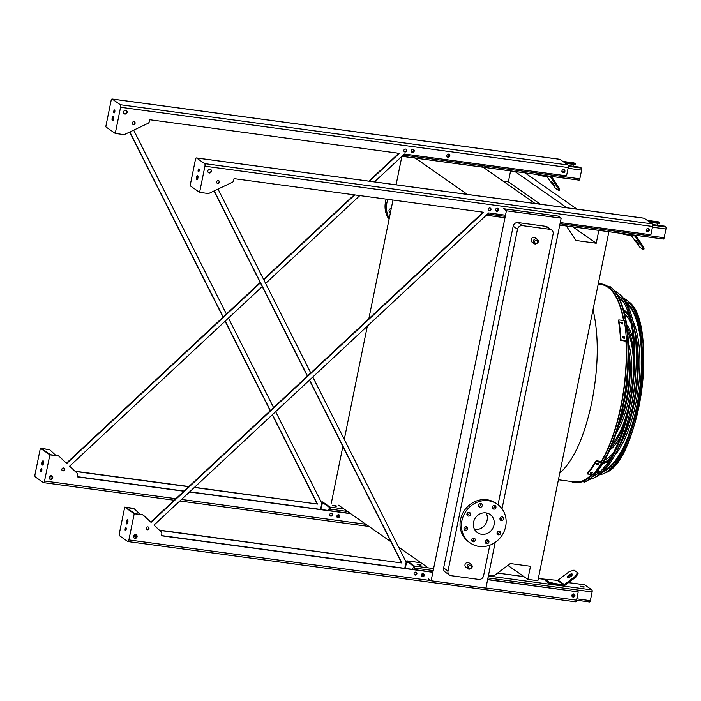 <?xml version="1.0" encoding="UTF-8"?>
<svg xmlns="http://www.w3.org/2000/svg" width="701" height="701" viewBox="0 0 701 701"><rect width="100%" height="100%" fill="white"/><g stroke="black" fill="none" stroke-linecap="round" stroke-linejoin="round"><path stroke-width="1.05" d="M535.17 237.735A2.69 2.462 124.9 0 0 531.612 238.533A2.69 2.462 124.9 0 0 532.094 242.143L534.267 243.668A2.69 2.462 -55.1 0 1 533.785 240.049A2.69 2.462 -55.1 0 1 537.352 239.26L535.17 237.735M469.022 562.885A2.69 2.462 124.9 0 0 465.455 563.683A2.69 2.462 124.9 0 0 465.937 567.293L468.119 568.818A2.69 2.462 -55.1 0 1 467.637 565.199A2.69 2.462 -55.1 0 1 471.195 564.41L469.022 562.885M498.034 504.729L553.115 234.029A4.302 3.943 124.9 0 0 549.978 229.341L522.35 225.626A4.302 3.943 124.9 0 0 517.531 229.245L448 571A4.302 3.943 124.9 0 0 451.129 575.687L478.757 579.412A4.302 3.943 124.9 0 0 483.576 575.793L489.806 545.203M468.373 512.413A11.61 10.646 124.9 0 0 466.954 514.867M506.402 210.782L503.449 208.714L558.215 216.092L561.168 218.151L506.402 210.782L431.124 580.778L428.171 578.719M495.204 542.381L485.889 588.148L431.124 580.778M561.168 218.151L502.03 508.812M500.19 517.864L499.953 519.038M497.281 532.164L497.044 533.338M449.507 575.065L445.153 572.016A4.302 3.943 -55.1 0 1 443.637 567.959L448 571M517.531 229.245L513.176 226.195L443.637 567.959M513.176 226.195A4.302 3.943 -55.1 0 1 517.995 222.576L522.35 225.626M549.978 229.341L545.623 226.3L517.995 222.576M545.623 226.3A4.302 3.943 -55.1 0 1 547.244 226.922L551.599 229.972M510.591 170.921L508.365 181.831L503.02 181.112M481.981 166.417L535.082 203.518M414.23 157.296L467.33 194.396M572.84 226.87L596.236 243.212L576.029 240.496L566.347 225.994M508.365 181.831L540.436 204.236M598.847 230.375L596.236 243.212M514.981 171.517L566.934 207.803M525.014 172.867L576.967 209.152M507.848 565.4L527.844 579.368L537.877 580.717L608.88 231.724M488.579 574.934L494.144 575.687L510.293 563.569L530.499 566.285L527.844 579.368M338.53 505.184L390.956 541.812M398.615 547.157L426.392 566.566M331.319 503.116L342.859 446.423M344.279 439.422L367.324 326.149M368.831 318.762L392.981 200.039M396.083 184.801L401.875 156.358M625.949 341.159A99.56 35.891 97.7 0 1 620.858 406.072A99.56 35.891 97.7 0 1 601.318 461.46M591.53 474.551A99.56 35.891 97.7 0 1 575.03 481.999L558.417 479.764M598.207 284.212L601.589 284.667A99.56 35.891 97.7 0 1 623.575 320.55M486.117 512.93A11.076 10.156 -55.1 0 1 487.134 520.168A11.076 10.156 -55.1 0 1 474.726 529.483A11.076 10.156 -55.1 0 1 474.568 529.465M494.021 524.979A11.076 10.156 -55.1 0 1 477.442 532.681A11.076 10.156 -55.1 0 1 475.462 517.785A11.076 10.156 -55.1 0 1 490.13 514.525A11.076 10.156 -55.1 0 1 494.021 524.979M493.767 509.128A1.937 1.779 124.9 0 0 495.257 505.675A1.937 1.779 124.9 0 0 492.689 506.245A1.937 1.779 124.9 0 0 493.767 509.128M480.071 507.287A1.937 1.779 124.9 0 0 481.561 503.826A1.937 1.779 124.9 0 0 479.002 504.405A1.937 1.779 124.9 0 0 480.071 507.287M468.329 516.094A1.937 1.779 124.9 0 0 469.819 512.641A1.937 1.779 124.9 0 0 467.26 513.211A1.937 1.779 124.9 0 0 468.329 516.094M465.42 530.394A1.937 1.779 124.9 0 0 466.91 526.942A1.937 1.779 124.9 0 0 464.351 527.511A1.937 1.779 124.9 0 0 465.42 530.394M473.052 541.812A1.937 1.779 124.9 0 0 474.533 538.359A1.937 1.779 124.9 0 0 471.975 538.929A1.937 1.779 124.9 0 0 473.052 541.812M486.739 543.661A1.937 1.779 124.9 0 0 488.229 540.199A1.937 1.779 124.9 0 0 485.67 540.769A1.937 1.779 124.9 0 0 486.739 543.661M498.481 534.845A1.937 1.779 124.9 0 0 499.971 531.393A1.937 1.779 124.9 0 0 497.403 531.963A1.937 1.779 124.9 0 0 498.481 534.845M501.39 520.545A1.937 1.779 124.9 0 0 502.88 517.093A1.937 1.779 124.9 0 0 500.312 517.662A1.937 1.779 124.9 0 0 501.39 520.545M505.649 526.547A23.65 21.687 -55.1 0 1 470.24 542.995A23.65 21.687 -55.1 0 1 466.007 511.178A23.65 21.687 -55.1 0 1 497.333 504.212A23.65 21.687 -55.1 0 1 505.649 526.547M470.24 542.995L468.838 542.013A23.65 21.687 -55.1 0 1 464.597 510.197A23.65 21.687 -55.1 0 1 495.931 503.23L497.333 504.212M494.415 505.377A1.937 1.779 -55.1 0 1 492.47 508.155M480.72 503.537A1.937 1.779 -55.1 0 1 478.783 506.315M468.978 512.343A1.937 1.779 -55.1 0 1 467.041 515.121M466.069 526.653A1.937 1.779 -55.1 0 1 464.132 529.43M473.692 538.061A1.937 1.779 -55.1 0 1 471.755 540.848M487.388 539.91A1.937 1.779 -55.1 0 1 485.451 542.688M499.13 531.095A1.937 1.779 -55.1 0 1 497.184 533.873M502.039 516.795A1.937 1.779 -55.1 0 1 500.093 519.572M390.834 210.615A1.937 1.779 -55.1 0 1 389.134 211.439M386.19 199.128A23.65 21.687 124.9 0 0 389.064 219.317M387.846 199.347A23.65 21.687 124.9 0 0 389.248 218.397M391.228 208.679A1.937 1.779 124.9 0 0 389.703 212.131A1.937 1.779 124.9 0 0 390.466 212.421M482.454 212.806L481.184 211.912M482.446 212.088L482.893 212.394M497.43 208.241A1.507 1.384 -55.1 0 1 495.738 210.65M658.186 221.84A1.717 0.622 97.7 0 1 658.309 221.823A1.717 0.622 97.7 0 1 658.414 221.866L659.606 222.699L659.483 223.321L649.573 221.989M652.622 224.539L664.53 226.143L665.722 226.975A1.717 0.622 97.7 0 1 665.95 229.025L664.18 237.744A1.717 0.622 97.7 0 1 663.383 239.059A1.717 0.622 97.7 0 1 663.277 239.015L559.757 225.082M646.453 230.997A1.507 1.384 124.9 0 0 648.171 228.535M495.782 210.712A1.507 1.384 124.9 0 0 497.5 208.25M648.101 228.526A1.507 1.384 -55.1 0 1 646.418 230.936M657.775 223.093L657.345 225.17M648.443 221.201L659.606 222.699M625.555 233.968L625.397 234.704L634.519 235.93A1.078 0.99 -55.1 0 1 635.159 236.333L642.449 247.251L643.299 246.612L636.009 235.694A2.147 1.972 124.9 0 0 635.693 235.334M625.397 234.704L620.245 233.249M639.172 244.868L635.816 240.145L639.172 244.868M631.215 235.492L639.741 247.129L643.255 249.582L642.449 247.251M643.299 246.612L644.105 248.943L643.255 249.582M414.054 569.589L414.247 566.636L406.869 561.501L405.143 568.388M420.057 565.111L417.954 564.682M554.219 584.564L563.332 585.791A2.147 1.972 124.9 0 0 564.866 585.37L576.091 576.949L575.539 576.126L564.314 584.546A1.078 0.99 -55.1 0 1 563.551 584.757L554.43 583.53L554.219 584.564L548.839 583.048L545.325 580.594L545.536 579.552L549.049 582.014L554.43 583.53M582.969 587.052L580.156 586.132L584.371 586.982L582.969 587.052M584.354 584.774A1.717 0.622 97.7 0 1 584.468 584.765A1.717 0.622 97.7 0 1 584.573 584.809L591.881 589.918A1.717 0.622 97.7 0 1 592.108 591.968L590.338 600.687A1.717 0.622 97.7 0 1 589.541 602.001A1.717 0.622 97.7 0 1 589.436 601.957L576.529 600.222L589.541 602.001M404.906 568.353L406.168 562.176A1.717 0.622 97.7 0 1 406.957 560.861A1.717 0.622 97.7 0 1 407.062 560.905L414.379 566.014A1.717 0.622 97.7 0 1 414.598 568.073L414.282 569.624M419.776 565.076L416.964 564.156L421.178 565.015L419.776 565.076M583.25 587.079L581.155 586.658M421.213 575.223L423.141 575.477M414.431 567.687A1.507 1.384 124.9 0 0 412.565 569.387M423.08 573.672A1.507 1.384 -55.1 0 1 421.397 576.082M421.432 576.143A1.507 1.384 124.9 0 0 423.15 573.681M572.104 596.428A1.507 1.384 124.9 0 0 573.821 593.966M421.301 575.871L422.493 576.029M571.972 596.157L573.164 596.314M571.885 595.508L573.812 595.762M573.751 593.957A1.507 1.384 -55.1 0 1 572.069 596.367M548.839 583.048L549.049 582.014M572.34 574.741A3.014 1.13 -33.7 0 0 569.747 575.723A3.014 1.13 -33.7 0 0 567.845 577.747M575.539 576.126L577.536 572.586L578.088 573.409L576.091 576.949M577.536 572.586L574.023 570.123L569.212 571.701L557.987 580.13A1.078 0.99 -55.1 0 1 557.225 580.332L538.315 578.579M567.433 577.624A3.014 1.13 -33.7 0 0 570.623 576.651A3.014 1.13 -33.7 0 0 572.323 574.163A3.014 1.13 -33.7 0 0 569.186 574.89A3.014 1.13 -33.7 0 0 567.311 577.501A3.014 1.13 -33.7 0 0 567.433 577.624M329.698 510.67L329.899 507.717L322.521 502.582L320.795 509.469M335.709 506.192L333.606 505.763M320.559 509.434L321.812 503.257A1.717 0.622 97.7 0 1 322.609 501.942A1.717 0.622 97.7 0 1 322.714 501.986L330.022 507.095A1.717 0.622 97.7 0 1 330.25 509.145L329.934 510.696M335.42 506.157L332.616 505.237L336.83 506.096L335.42 506.157M336.866 516.295L338.785 516.558M330.075 508.76A1.507 1.384 124.9 0 0 328.217 510.468M338.732 514.744A1.507 1.384 -55.1 0 1 337.041 517.154M337.085 517.224A1.507 1.384 124.9 0 0 338.802 514.762M336.953 516.952L338.145 517.11M398.107 153.878L396.836 152.993M398.098 153.16L398.545 153.475M448.658 154.106A1.507 1.384 -55.1 0 1 446.975 156.516M413.073 149.313A1.507 1.384 -55.1 0 1 411.391 151.723M573.839 162.912A1.717 0.622 97.7 0 1 573.961 162.904A1.717 0.622 97.7 0 1 574.066 162.947L575.258 163.78L575.135 164.402L565.225 163.07M568.266 165.611L580.183 167.215L581.374 168.047A1.717 0.622 97.7 0 1 581.602 170.106L579.823 178.825A1.717 0.622 97.7 0 1 579.035 180.139A1.717 0.622 97.7 0 1 578.93 180.096L401.962 156.27M562.106 172.069A1.507 1.384 124.9 0 0 563.823 169.616M447.01 156.577A1.507 1.384 124.9 0 0 448.728 154.115M411.426 151.784A1.507 1.384 124.9 0 0 413.152 149.331M563.753 169.598A1.507 1.384 -55.1 0 1 562.062 172.008M573.418 164.174L572.989 166.251M564.095 162.273L575.258 163.78M541.198 175.04L541.049 175.785L550.162 177.011A1.078 0.99 -55.1 0 1 550.811 177.406L558.101 188.324L558.951 187.684L551.661 176.766A2.147 1.972 124.9 0 0 551.345 176.407M541.049 175.785L535.897 174.33M554.824 185.949L551.468 181.217L554.824 185.949M546.868 176.564L555.394 188.201L558.907 190.654L558.101 188.324M558.951 187.684L559.757 190.015L558.907 190.654M159.346 530.14L401.866 562.991L309.588 379.995M159.591 530.377L401.866 562.991M199.601 192.354L190.111 185.721L195.439 159.565A2.147 0.771 97.7 0 1 196.429 157.927A2.147 0.771 97.7 0 1 196.56 157.979L204.648 163.622A2.147 0.771 97.7 0 1 204.929 166.19L199.601 192.354L207.96 193.476A2.147 1.972 124.9 0 0 209.108 193.292L232.381 182.251A2.147 1.972 124.9 0 0 233.643 180.63L234.046 178.641L483.664 212.254L151.074 522.394L143.582 515.366A2.147 1.972 124.9 0 0 142.575 514.893L134.215 513.763L128.888 539.928A2.147 0.771 97.7 0 1 127.897 541.566A2.147 0.771 97.7 0 1 127.766 541.514L119.678 535.871A2.147 0.771 97.7 0 1 119.398 533.303L124.725 507.138L133.085 508.26A2.147 1.972 -55.1 0 1 134.057 508.707M126.084 529.772A1.507 0.543 97.7 0 1 126.171 528.931A1.507 0.543 97.7 0 1 126.241 528.633M127.424 523.568A2.147 0.771 97.7 0 1 127.433 521.518A2.147 0.771 97.7 0 1 127.862 520.317M143.197 515.095A2.147 1.972 124.9 0 0 142.215 514.648L134.855 513.658L126.066 507.515L133.435 508.505A2.147 1.972 -55.1 0 1 134.443 508.987L140.191 514.376M505.509 215.189L488.737 212.938L153.975 525.11L161.239 531.919A2.147 1.972 124.9 0 1 161.791 533.785L161.388 535.774L432.85 572.314M487.616 579.692L578.229 591.889L576.537 600.196A2.147 0.771 97.7 0 1 575.547 601.835A2.147 0.771 97.7 0 1 575.416 601.782M487.651 579.499L578.229 591.889M161.432 535.582L432.885 572.121M483.129 212.175L150.768 522.105M416.184 572.27A1.507 1.384 -55.1 0 1 414.475 574.706M136.222 534.828A1.937 1.779 -55.1 0 1 134.022 537.974M574.145 594.08A1.612 1.481 -55.1 0 1 572.314 596.691M423.474 573.795A1.612 1.481 -55.1 0 1 421.643 576.406M148.253 527.021A1.507 1.384 -55.1 0 1 146.553 529.465M488.571 210.519A1.507 1.384 124.9 0 0 490.279 208.083M210.572 169.397A1.937 1.779 -55.1 0 1 208.372 172.542M218.721 180.692A1.507 1.384 -55.1 0 1 217.012 183.136M648.495 228.64A1.612 1.481 -55.1 0 1 646.664 231.26M497.815 208.355A1.612 1.481 -55.1 0 1 495.993 210.975M218.029 189.06L310.753 372.923M312.804 376.998L406.168 562.149M307.529 375.929L214.208 190.874M405.318 566.32A1.507 1.384 124.9 0 0 405.02 567.81M401.515 562.745L309.43 380.144M307.38 376.069L214.024 190.961M560.274 222.567L650.887 234.765L652.578 226.458A2.147 0.771 97.7 0 0 652.298 223.891L644.21 218.248A2.147 0.771 97.7 0 0 644.079 218.186A2.147 0.771 97.7 0 0 643.93 218.204M415.211 575.065A1.507 1.384 124.9 0 0 416.368 572.375A1.507 1.384 124.9 0 0 414.37 572.822A1.507 1.384 124.9 0 0 415.211 575.065M134.916 538.394A1.937 1.779 124.9 0 0 136.406 534.942A1.937 1.779 124.9 0 0 133.847 535.511A1.937 1.779 124.9 0 0 134.916 538.394M573.094 597.068A1.612 1.481 124.9 0 0 574.329 594.185A1.612 1.481 124.9 0 0 572.191 594.658A1.612 1.481 124.9 0 0 573.094 597.068M422.414 576.783A1.612 1.481 124.9 0 0 423.658 573.9A1.612 1.481 124.9 0 0 421.52 574.373A1.612 1.481 124.9 0 0 422.414 576.783M147.28 529.816A1.507 1.384 124.9 0 0 148.446 527.134A1.507 1.384 124.9 0 0 146.448 527.573A1.507 1.384 124.9 0 0 147.28 529.816M489.307 210.878A1.507 1.384 124.9 0 0 490.463 208.188A1.507 1.384 124.9 0 0 488.466 208.635A1.507 1.384 124.9 0 0 489.307 210.878M210.028 169.221A1.937 1.779 124.9 0 0 208.539 172.683A1.937 1.779 124.9 0 0 211.106 172.113A1.937 1.779 124.9 0 0 210.028 169.221M218.335 180.586A1.507 1.384 124.9 0 0 217.179 183.268A1.507 1.384 124.9 0 0 219.176 182.83A1.507 1.384 124.9 0 0 218.335 180.586M648.074 228.517A1.612 1.481 124.9 0 0 646.83 231.4A1.612 1.481 124.9 0 0 648.968 230.918A1.612 1.481 124.9 0 0 648.074 228.517M497.395 208.232A1.612 1.481 124.9 0 0 496.159 211.115A1.612 1.481 124.9 0 0 498.297 210.633A1.612 1.481 124.9 0 0 497.395 208.232M125.172 528.799A1.507 0.543 -82.3 0 0 125.461 530.631A1.507 0.543 -82.3 0 0 126.206 529.211A1.507 0.543 -82.3 0 0 125.865 527.651A1.507 0.543 -82.3 0 0 125.172 528.799M126.443 521.378A2.147 0.771 -82.3 0 0 126.855 524.006A2.147 0.771 -82.3 0 0 127.915 521.973A2.147 0.771 -82.3 0 0 127.433 519.739A2.147 0.771 -82.3 0 0 126.443 521.378M134.215 513.763L124.725 507.138M197.463 179.307A2.147 0.771 97.7 0 1 197.472 177.265A2.147 0.771 97.7 0 1 197.901 176.056M199.084 170.991A1.507 0.543 97.7 0 1 199.163 170.141A1.507 0.543 97.7 0 1 199.233 169.852M197.884 178.107A2.147 0.771 -82.3 0 0 197.472 175.487A2.147 0.771 -82.3 0 0 196.482 177.125A2.147 0.771 -82.3 0 0 196.893 179.754A2.147 0.771 -82.3 0 0 197.884 178.107M199.154 170.694A1.507 0.543 -82.3 0 0 198.865 168.862A1.507 0.543 -82.3 0 0 198.173 170.01A1.507 0.543 -82.3 0 0 198.462 171.841A1.507 0.543 -82.3 0 0 199.154 170.694M194.51 487.309L317.518 504.072L272.426 414.65M74.989 471.221L188.893 486.555M75.244 471.449L188.709 486.731M194.317 487.484L317.518 504.072M260.386 282.88L66.726 463.475L59.234 456.447A2.147 1.972 124.9 0 0 58.218 455.965L49.859 454.844L44.54 481.009A2.147 0.771 97.7 0 1 43.55 482.647A2.147 0.771 97.7 0 1 43.418 482.595L35.33 476.943A2.147 0.771 97.7 0 1 35.05 474.375L40.369 448.219L49.859 454.844M270.376 410.576L225.24 321.076M223.181 317.001L129.86 131.946M58.849 456.167A2.147 1.972 124.9 0 0 57.868 455.72L50.507 454.73L41.718 448.596L49.088 449.586A2.147 1.972 -55.1 0 1 50.095 450.06L55.843 455.448M133.681 130.141L226.397 314.004M228.456 318.079L273.592 407.579M275.642 411.653L321.82 503.222M320.97 507.401A1.507 1.384 124.9 0 0 320.672 508.882M398.781 153.256L368.875 181.138M354.207 194.817L263.558 279.349M260.185 282.494L66.42 463.186M77.075 476.654L184.065 491.059M189.682 491.813L350.351 513.447M331.827 513.342A1.507 1.384 -55.1 0 1 330.127 515.778M51.874 475.909A1.937 1.779 -55.1 0 1 49.675 479.055M339.118 514.867A1.612 1.481 -55.1 0 1 337.295 517.487M63.905 468.102A1.507 1.384 -55.1 0 1 62.205 470.537M404.223 151.6A1.507 1.384 124.9 0 0 405.923 149.155M126.224 110.469A1.937 1.779 -55.1 0 1 124.024 113.623M134.364 121.772A1.507 1.384 -55.1 0 1 132.664 124.208M564.147 169.721A1.612 1.481 -55.1 0 1 562.316 172.341M413.467 149.436A1.612 1.481 -55.1 0 1 411.645 152.056M449.052 154.229A1.612 1.481 -55.1 0 1 447.22 156.84M262.244 286.569L69.627 466.191L76.891 473A2.147 1.972 124.9 0 1 77.443 474.866L77.04 476.846L183.881 491.235M189.489 491.988L350.702 513.693M40.824 469.872A1.507 0.543 -82.3 0 0 41.114 471.712A1.507 0.543 -82.3 0 0 41.85 470.292A1.507 0.543 -82.3 0 0 41.517 468.724A1.507 0.543 -82.3 0 0 40.824 469.872M42.095 462.458A2.147 0.771 -82.3 0 0 42.507 465.078A2.147 0.771 -82.3 0 0 43.558 463.054A2.147 0.771 -82.3 0 0 43.085 460.82A2.147 0.771 -82.3 0 0 42.095 462.458M265.618 283.423L359.815 195.579M374.483 181.892L404.389 154.01L566.539 175.837L568.222 167.539A2.147 0.771 97.7 0 0 567.941 164.972L559.862 159.32A2.147 0.771 97.7 0 0 559.722 159.267A2.147 0.771 97.7 0 0 559.582 159.285M115.253 133.427L105.763 126.802L111.091 100.637A2.147 0.771 97.7 0 1 112.081 98.999A2.147 0.771 97.7 0 1 112.213 99.051L120.3 104.703A2.147 0.771 97.7 0 1 120.581 107.271L115.253 133.427L123.613 134.557A2.147 1.972 124.9 0 0 124.76 134.373L148.034 123.323A2.147 1.972 124.9 0 0 149.295 121.702L149.699 119.722L399.316 153.326L369.409 181.209M354.741 194.896L263.76 279.743M330.863 516.138A1.507 1.384 124.9 0 0 332.02 513.456A1.507 1.384 124.9 0 0 330.022 513.894A1.507 1.384 124.9 0 0 330.863 516.138M50.568 479.475A1.937 1.779 124.9 0 0 52.058 476.014A1.937 1.779 124.9 0 0 49.499 476.584A1.937 1.779 124.9 0 0 50.568 479.475M338.066 517.855A1.612 1.481 124.9 0 0 339.31 514.981A1.612 1.481 124.9 0 0 337.172 515.454A1.612 1.481 124.9 0 0 338.066 517.855M62.932 470.897A1.507 1.384 124.9 0 0 64.089 468.207A1.507 1.384 124.9 0 0 62.1 468.654A1.507 1.384 124.9 0 0 62.932 470.897M404.95 151.951A1.507 1.384 124.9 0 0 406.116 149.269A1.507 1.384 124.9 0 0 404.118 149.707A1.507 1.384 124.9 0 0 404.95 151.951M124.918 114.035A1.937 1.779 124.9 0 0 126.408 110.583A1.937 1.779 124.9 0 0 123.84 111.152A1.937 1.779 124.9 0 0 124.918 114.035M133.392 124.568A1.507 1.384 124.9 0 0 134.557 121.878A1.507 1.384 124.9 0 0 132.559 122.324A1.507 1.384 124.9 0 0 133.392 124.568M563.087 172.709A1.612 1.481 124.9 0 0 564.331 169.826A1.612 1.481 124.9 0 0 562.193 170.308A1.612 1.481 124.9 0 0 563.087 172.709M412.416 152.424A1.612 1.481 124.9 0 0 413.651 149.541A1.612 1.481 124.9 0 0 411.522 150.023A1.612 1.481 124.9 0 0 412.416 152.424M447.992 157.217A1.612 1.481 124.9 0 0 449.236 154.334A1.612 1.481 124.9 0 0 447.098 154.807A1.612 1.481 124.9 0 0 447.992 157.217M317.167 503.826L272.268 414.799M270.218 410.725L225.082 321.216M223.032 317.15L129.676 132.033M49.088 449.586L40.369 448.219M48.728 449.341A2.147 1.972 -55.1 0 1 49.71 449.788M41.736 470.853A1.507 0.543 97.7 0 1 41.815 470.003A1.507 0.543 97.7 0 1 41.885 469.714M43.076 464.64A2.147 0.771 97.7 0 1 43.085 462.59A2.147 0.771 97.7 0 1 43.506 461.389M113.536 119.188A2.147 0.771 -82.3 0 0 113.124 116.568A2.147 0.771 -82.3 0 0 112.134 118.206A2.147 0.771 -82.3 0 0 112.546 120.826A2.147 0.771 -82.3 0 0 113.536 119.188M114.806 111.774A1.507 0.543 -82.3 0 0 114.508 109.934A1.507 0.543 -82.3 0 0 113.816 111.082A1.507 0.543 -82.3 0 0 114.114 112.922A1.507 0.543 -82.3 0 0 114.806 111.774M113.115 120.388A2.147 0.771 97.7 0 1 113.124 118.338A2.147 0.771 97.7 0 1 113.544 117.137M114.727 112.064A1.507 0.543 97.7 0 1 114.815 111.222A1.507 0.543 97.7 0 1 114.885 110.924M598.382 283.309L611.176 287.419A100.506 36.233 97.7 0 1 623.154 406.554A100.506 36.233 97.7 0 1 584.993 481.885L569.37 481.237M601.414 461.477A99.735 35.953 -82.3 0 0 620.911 406.107A99.735 35.953 -82.3 0 0 626.019 341.168L620.569 340.441A100.637 36.277 -82.3 0 0 618.387 320.471L618.79 319.901A101.706 36.662 97.7 0 1 620.972 339.871L620.569 340.441M623.662 320.559A99.735 35.953 -82.3 0 0 609.029 287.883A99.735 35.953 -82.3 0 0 599.469 284.378M572.901 481.718A99.735 35.953 -82.3 0 0 583.048 480.868A99.735 35.953 -82.3 0 0 591.679 474.577M584.073 480.369A98.534 35.523 97.7 0 1 582.864 480.781M608.827 287.918A98.534 35.523 97.7 0 1 609.888 288.628M604.875 459.926A75.603 27.251 -82.3 0 0 613.577 452.644M622.102 438.712A75.603 27.251 -82.3 0 0 633.397 403.338A75.603 27.251 -82.3 0 0 635.544 338.863M631.005 323.179A75.603 27.251 -82.3 0 0 624.547 313.846M603.351 462.599A77.758 28.031 -82.3 0 0 610.834 457.683M618.3 447.992A77.758 28.031 -82.3 0 0 634.098 403.829A77.758 28.031 -82.3 0 0 634.335 328.909M629.691 317.588A77.758 28.031 -82.3 0 0 623.776 310.876M632.731 320.532A77.758 28.031 97.7 0 1 635.693 404.048A77.758 28.031 97.7 0 1 614.54 455.65M608.959 460.759A77.758 28.031 97.7 0 1 602.93 463.308M623.557 310.07A77.758 28.031 97.7 0 1 628.701 314.127M612.306 443.978A64.983 23.422 -82.3 0 0 629.796 401.568M633.134 376.717A64.983 23.422 -82.3 0 0 627.491 331.187M610.808 447.641A67.13 24.202 -82.3 0 0 625.415 420.88M634.019 356.94A67.13 24.202 -82.3 0 0 627.009 327.271M635.746 372.511A67.13 24.202 97.7 0 1 632.223 401.62A67.13 24.202 97.7 0 1 631.198 406.317M620.622 436.145A67.13 24.202 97.7 0 1 609.695 450.191M626.615 324.519A67.13 24.202 97.7 0 1 633.441 340.949M619.982 420.232A54.363 19.593 -82.3 0 0 626.457 398.492A54.363 19.593 -82.3 0 0 628.613 356.126M618.335 426.208A56.509 20.373 -82.3 0 0 627.158 398.983A56.509 20.373 -82.3 0 0 628.604 349.922M628.394 343.043A56.509 20.373 97.7 0 1 628.744 399.193A56.509 20.373 97.7 0 1 616.31 432.789M621.761 401.401A43.734 15.764 -82.3 0 0 622.006 400.42M625.327 375.762A43.734 15.764 -82.3 0 0 625.345 374.755M619.929 410.409A45.889 16.544 -82.3 0 0 620.122 409.866M627.763 374.019A45.889 16.544 97.7 0 1 625.274 396.766A45.889 16.544 97.7 0 1 623.899 402.751M623.96 338.662L624.363 338.031L622.768 337.812A101.706 36.662 -82.3 0 0 622.69 336.673L624.284 336.883A101.706 36.662 97.7 0 1 624.363 338.031L624.249 338.443M622.654 322.416L622.251 322.977A100.637 36.277 -82.3 0 1 622.418 324.011L622.812 323.45L621.226 323.231A101.706 36.662 -82.3 0 0 621.06 322.206L622.654 322.416A101.706 36.662 97.7 0 1 622.812 323.45L622.733 323.818M618.79 319.901L624.258 320.637A101.706 36.662 97.7 0 1 626.44 340.607L620.972 339.871M626.44 340.607L626.037 341.177M623.96 338.592A100.637 36.277 -82.3 0 0 623.881 337.444L622.295 337.234M622.251 322.977L620.665 322.767M592.494 472.605L592.433 472.781A101.706 36.662 97.7 0 1 591.942 473.359L590.356 473.14A101.706 36.662 -82.3 0 0 590.838 472.562L592.398 472.439M598.847 463.492L598.785 463.72A101.706 36.662 97.7 0 1 598.321 464.483L596.726 464.272A101.706 36.662 -82.3 0 0 597.199 463.501L598.785 463.72L598.742 463.282M596.192 461.67A101.706 36.662 97.7 0 1 587.438 473.999L587.333 473.087A100.637 36.277 -82.3 0 0 596.087 460.759L596.192 461.67L601.66 462.406A101.706 36.662 97.7 0 1 592.906 474.735L587.438 473.999M590.251 472.229L591.846 472.448A100.637 36.277 -82.3 0 0 591.986 472.281M596.63 463.361L598.225 463.571A100.637 36.277 -82.3 0 0 598.488 463.133M601.66 462.406L601.554 461.495L596.087 460.759M592.617 476.592A93.671 33.771 -82.3 0 0 593.353 476.286A93.671 33.771 -82.3 0 0 631.767 389.186A93.671 33.771 -82.3 0 0 617.756 295.025A93.671 33.771 -82.3 0 0 617.134 294.534M594.387 475.786A92.471 33.333 97.7 0 1 593.002 476.233M617.397 294.99A92.471 33.333 97.7 0 1 618.624 295.778M589.208 479.431A95.643 34.48 -82.3 0 0 593.248 478.213A95.643 34.48 -82.3 0 0 632.468 389.283A95.643 34.48 -82.3 0 0 618.168 293.141A95.643 34.48 -82.3 0 0 614.584 290.897M618.168 293.141L619.903 294.56A94.442 34.042 97.7 0 1 631.154 406.51A94.442 34.042 97.7 0 1 595.298 477.302L593.248 478.213M596.402 472.562A87.371 31.501 -82.3 0 0 598.864 472.763M602.781 472.027A87.371 31.501 -82.3 0 0 603.868 471.607M626.659 302.315A87.371 31.501 -82.3 0 0 625.721 301.623M622.146 299.879A87.371 31.501 -82.3 0 0 619.71 299.423M596.209 472.789A87.607 31.58 -82.3 0 0 598.654 472.938M602.729 472.08A87.607 31.58 -82.3 0 0 603.666 471.703A87.607 31.58 -82.3 0 0 639.592 390.238A87.607 31.58 -82.3 0 0 626.484 302.175A87.607 31.58 -82.3 0 0 625.686 301.553M621.98 299.651A87.607 31.58 -82.3 0 0 619.588 299.152M597.243 471.536A86.223 31.089 -82.3 0 0 600.275 471.528M604.569 470.205A86.223 31.089 -82.3 0 0 639.496 390.22A86.223 31.089 -82.3 0 0 626.957 303.857M623.171 301.448A86.223 31.089 -82.3 0 0 620.245 300.633A86.223 31.089 97.7 0 1 620.587 300.685L620.262 300.659M594.72 474.472A89.588 32.299 -82.3 0 0 596.13 474.779M599.521 474.805A89.588 32.299 -82.3 0 0 603.561 473.631A89.588 32.299 -82.3 0 0 640.293 390.334A89.588 32.299 -82.3 0 0 626.896 300.291A89.588 32.299 -82.3 0 0 623.312 298.083M620.034 297.215A89.588 32.299 -82.3 0 0 618.597 297.136M593.037 309.605C599.022 335.919 598.619 366.772 591.837 402.164C584.319 437.038 573.628 460.706 559.757 473.157M469.127 569.212A2.69 2.462 -55.1 0 1 468.119 568.818L469.197 569.238C472.386 568.047 473.052 566.443 471.195 564.41M469.696 568.415A1.612 1.481 124.9 0 0 471.458 566.259A1.612 1.481 124.9 0 0 468.873 565.909A1.612 1.481 124.9 0 0 469.696 568.415M535.284 244.062A2.69 2.462 -55.1 0 1 534.267 243.668L535.354 244.088C538.543 242.896 539.209 241.293 537.352 239.26M535.844 243.265A1.612 1.481 124.9 0 0 537.614 241.1A1.612 1.481 124.9 0 0 535.029 240.758A1.612 1.481 124.9 0 0 535.844 243.265M486.319 215.189L504.992 217.704M495.642 210.423L496.869 210.589M647.242 220.359L658.414 221.866M487.616 213.98L505.272 216.355M560.029 223.724L664.18 237.744M652.421 227.203L665.95 229.025M652.692 225.223L665.722 226.975M646.313 230.708L647.549 230.874M649.923 222.235L657.722 223.286M635.159 236.333L634.615 235.948M414.379 566.014L433.604 568.607M488.369 575.977L591.881 589.918M407.062 560.905L420.977 562.78M497.596 573.094L523.945 576.643M568.502 582.645L584.573 584.809M421.397 574.575L423.395 574.838M406.378 562.325L408.481 562.605M576.809 598.864L590.338 600.687M414.598 568.073L433.2 570.57M487.966 577.948L592.108 591.968M572.077 594.86L574.066 595.123M564.314 584.546L557.987 580.13M563.551 584.757L557.225 580.332M330.022 507.095L343.937 508.97M337.05 515.647L339.047 515.918M322.031 503.406L324.125 503.686M330.25 509.145L347.53 511.476M562.894 161.44L574.066 162.947M403.268 155.052L579.823 178.825M568.073 168.284L581.602 170.106M568.345 166.295L581.374 168.047M561.965 171.78L563.192 171.947M565.567 163.307L573.374 164.358M550.811 177.406L550.259 177.029M133.47 536.659L136.537 537.071M133.891 535.45L136.756 535.836M128.888 539.928L430.843 580.577M485.924 587.999L576.537 600.196M204.929 166.19L652.578 226.458M204.648 163.622L652.298 223.891M196.56 157.979L644.21 218.248M49.543 476.522L52.409 476.908M49.123 477.732L52.189 478.143M120.581 107.271L568.222 167.539M44.54 481.009L175.89 498.691M181.498 499.445L365.834 524.26M112.213 99.051L559.862 159.32M120.3 104.703L567.941 164.972M610.475 286.84A100.988 36.408 97.7 0 1 622.506 406.554A100.988 36.408 97.7 0 1 584.161 482.253M601.581 461.705A100.243 36.137 -82.3 0 0 621.077 406.221A100.243 36.137 -82.3 0 0 626.212 340.931M623.899 320.594A100.243 36.137 -82.3 0 0 598.251 283.975M570.859 481.438A100.243 36.137 -82.3 0 0 592.091 474.63M624.284 336.883L623.881 337.444M598.321 464.483L598.225 463.571M591.942 473.359L591.846 472.448M628.28 301.421C658.852 320.953 639.838 462.161 605.191 472.903A88.624 31.948 -82.3 0 0 638.839 406.475A88.624 31.948 -82.3 0 0 628.28 301.421L626.896 300.291M639.724 323.363A87.87 31.676 97.7 0 1 622.032 454.765M647.198 220.324L658.309 221.823M486.292 215.216L504.992 217.739M559.748 225.109L663.383 239.059M406.957 560.861L420.924 562.745M497.631 573.076L523.892 576.608M538.315 578.553L545.641 579.534M568.537 582.619L584.468 584.765M562.842 161.405L573.961 162.904M401.936 156.297L579.035 180.139M127.897 541.566L575.547 601.835M196.429 157.927L644.079 218.186M43.55 482.647L174.225 500.242M179.833 500.996L368.98 526.46M112.081 98.999L559.722 159.267M605.191 472.903L603.561 473.631"/></g></svg>

